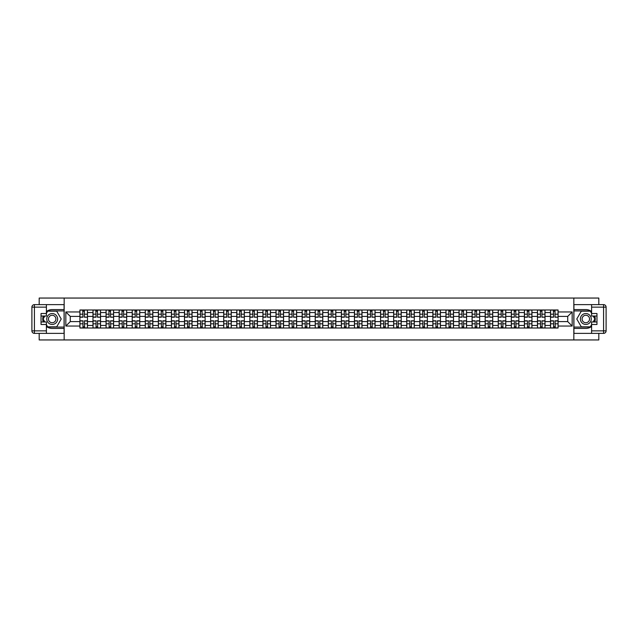 <?xml version="1.0" encoding="UTF-8"?>
<svg xmlns="http://www.w3.org/2000/svg" width="638" height="638" viewBox="0 0 638 638"><rect width="100%" height="100%" fill="white"/><g stroke="black" fill="none" stroke-linecap="round" stroke-linejoin="round"><path stroke-width="0.96" d="M39.189 333.371L39.189 339.95L598.811 339.95L598.811 333.371M598.811 304.629L598.811 298.05L39.189 298.05L39.189 304.629M92.988 328.012L92.988 312.548L87.462 312.548L87.462 328.012M87.462 312.548L87.462 309.988M92.988 312.548L92.988 309.988M100.533 309.988L100.533 328.012M106.06 328.012L106.06 309.988M113.604 309.988L113.604 328.012M119.139 328.012L119.139 309.988M126.675 309.988L126.675 328.012M132.21 328.012L132.21 309.988M139.754 309.988L139.754 328.012M145.281 328.012L145.281 309.988M152.825 309.988L152.825 328.012M158.352 328.012L158.352 309.988M165.896 309.988L165.896 328.012M171.431 328.012L171.431 309.988M178.967 309.988L178.967 328.012M184.502 328.012L184.502 309.988M192.046 309.988L192.046 328.012M197.573 328.012L197.573 309.988M205.117 309.988L205.117 328.012M210.644 328.012L210.644 309.988M218.188 309.988L218.188 328.012M223.723 328.012L223.723 309.988M231.259 309.988L231.259 328.012M236.794 328.012L236.794 309.988M244.33 309.988L244.33 328.012M249.865 328.012L249.865 309.988M257.409 309.988L257.409 328.012M262.936 328.012L262.936 309.988M270.48 309.988L270.48 328.012M276.007 328.012L276.007 309.988M283.551 309.988L283.551 328.012M289.086 328.012L289.086 309.988M296.622 309.988L296.622 328.012M302.157 328.012L302.157 309.988M309.701 309.988L309.701 328.012M315.228 328.012L315.228 309.988M322.772 309.988L322.772 328.012M328.299 328.012L328.299 309.988M335.843 309.988L335.843 328.012M341.378 328.012L341.378 309.988M348.914 309.988L348.914 328.012M354.449 328.012L354.449 309.988M361.993 309.988L361.993 328.012M367.52 328.012L367.52 309.988M375.064 309.988L375.064 328.012M380.591 328.012L380.591 309.988M388.135 309.988L388.135 328.012M393.67 328.012L393.67 309.988M401.206 309.988L401.206 328.012M406.741 328.012L406.741 309.988M414.277 309.988L414.277 328.012M419.812 328.012L419.812 309.988M427.356 309.988L427.356 328.012M432.883 328.012L432.883 309.988M440.427 309.988L440.427 328.012M445.954 328.012L445.954 309.988M453.498 309.988L453.498 328.012M459.033 328.012L459.033 309.988M466.569 309.988L466.569 328.012M472.104 328.012L472.104 309.988M479.648 309.988L479.648 328.012M485.175 328.012L485.175 309.988M492.719 309.988L492.719 328.012M498.246 328.012L498.246 309.988M505.79 309.988L505.79 328.012M511.325 328.012L511.325 309.988M518.861 309.988L518.861 328.012M524.396 328.012L524.396 309.988M531.94 309.988L531.94 328.012M537.467 328.012L537.467 309.988M545.011 309.988L545.011 328.012M550.538 328.012L550.538 309.988M550.538 321.6L545.011 321.6M537.467 321.6L531.94 321.6M524.396 321.6L518.861 321.6M511.325 321.6L505.79 321.6M498.246 321.6L492.719 321.6M485.175 321.6L479.648 321.6M472.104 321.6L466.569 321.6M459.033 321.6L453.498 321.6M445.954 321.6L440.427 321.6M432.883 321.6L427.356 321.6M419.812 321.6L414.277 321.6M406.741 321.6L401.206 321.6M393.67 321.6L388.135 321.6M380.591 321.6L375.064 321.6M367.52 321.6L361.993 321.6M354.449 321.6L348.914 321.6M341.378 321.6L335.843 321.6M328.299 321.6L322.772 321.6M315.228 321.6L309.701 321.6M302.157 321.6L296.622 321.6M289.086 321.6L283.551 321.6M276.007 321.6L270.48 321.6M262.936 321.6L257.409 321.6M249.865 321.6L244.33 321.6M236.794 321.6L231.259 321.6M223.723 321.6L218.188 321.6M210.644 321.6L205.117 321.6M197.573 321.6L192.046 321.6M184.502 321.6L178.967 321.6M171.431 321.6L165.896 321.6M158.352 321.6L152.825 321.6M145.281 321.6L139.754 321.6M132.21 321.6L126.675 321.6M119.139 321.6L113.604 321.6M106.06 321.6L100.533 321.6M92.988 321.6L87.462 321.6M550.538 316.4L545.011 316.4M537.467 316.4L531.94 316.4M524.396 316.4L518.861 316.4M511.325 316.4L505.79 316.4M498.246 316.4L492.719 316.4M485.175 316.4L479.648 316.4M472.104 316.4L466.569 316.4M459.033 316.4L453.498 316.4M445.954 316.4L440.427 316.4M432.883 316.4L427.356 316.4M419.812 316.4L414.277 316.4M406.741 316.4L401.206 316.4M393.67 316.4L388.135 316.4M380.591 316.4L375.064 316.4M367.52 316.4L361.993 316.4M354.449 316.4L348.914 316.4M341.378 316.4L335.843 316.4M328.299 316.4L322.772 316.4M315.228 316.4L309.701 316.4M302.157 316.4L296.622 316.4M289.086 316.4L283.551 316.4M276.007 316.4L270.48 316.4M262.936 316.4L257.409 316.4M249.865 316.4L244.33 316.4M236.794 316.4L231.259 316.4M223.723 316.4L218.188 316.4M210.644 316.4L205.117 316.4M197.573 316.4L192.046 316.4M184.502 316.4L178.967 316.4M171.431 316.4L165.896 316.4M158.352 316.4L152.825 316.4M145.281 316.4L139.754 316.4M132.21 316.4L126.675 316.4M119.139 316.4L113.604 316.4M106.06 316.4L100.533 316.4M92.988 316.4L87.462 316.4M70.284 321.6L79.917 321.6L79.917 316.4L70.284 316.4L70.284 321.6L65.842 326.042L65.842 311.958L79.917 311.958L79.917 316.4M558.083 316.4L558.083 321.6L567.716 321.6L567.716 316.4L558.083 316.4L558.083 309.988L79.917 309.988L79.917 311.958M558.083 311.958L572.158 311.958L572.158 326.042L558.083 326.042L558.083 321.6M79.917 321.6L79.917 328.012L558.083 328.012L558.083 326.042M79.917 326.042L65.842 326.042M573.833 339.95L573.833 298.05M64.167 339.95L64.167 298.05M84.399 326.752L82.98 326.752M82.98 311.248L84.399 311.248M97.47 326.752L96.051 326.752M96.051 311.248L97.47 311.248M110.549 326.752L109.122 326.752M109.122 311.248L110.549 311.248M123.62 326.752L122.193 326.752M122.193 311.248L123.62 311.248M136.691 326.752L135.264 326.752M135.264 311.248L136.691 311.248M149.763 326.752L148.343 326.752M148.343 311.248L149.763 311.248M162.842 326.752L161.414 326.752M161.414 311.248L162.842 311.248M175.913 326.752L174.485 326.752M174.485 311.248L175.913 311.248M188.984 326.752L187.556 326.752M187.556 311.248L188.984 311.248M202.055 326.752L200.635 326.752M200.635 311.248L202.055 311.248M215.126 326.752L213.706 326.752M213.706 311.248L215.126 311.248M228.205 326.752L226.777 326.752M226.777 311.248L228.205 311.248M241.276 326.752L239.848 326.752M239.848 311.248L241.276 311.248M254.347 326.752L252.927 326.752M252.927 311.248L254.347 311.248M267.418 326.752L265.998 326.752M265.998 311.248L267.418 311.248M280.497 326.752L279.069 326.752M279.069 311.248L280.497 311.248M293.568 326.752L292.14 326.752M292.14 311.248L293.568 311.248M306.639 326.752L305.211 326.752M305.211 311.248L306.639 311.248M319.71 326.752L318.29 326.752M318.29 311.248L319.71 311.248M332.789 326.752L331.361 326.752M331.361 311.248L332.789 311.248M345.86 326.752L344.432 326.752M344.432 311.248L345.86 311.248M358.931 326.752L357.503 326.752M357.503 311.248L358.931 311.248M372.002 326.752L370.582 326.752M370.582 311.248L372.002 311.248M385.073 326.752L383.653 326.752M383.653 311.248L385.073 311.248M398.152 326.752L396.724 326.752M396.724 311.248L398.152 311.248M411.223 326.752L409.795 326.752M409.795 311.248L411.223 311.248M424.294 326.752L422.874 326.752M422.874 311.248L424.294 311.248M437.365 326.752L435.945 326.752M435.945 311.248L437.365 311.248M450.444 326.752L449.016 326.752M449.016 311.248L450.444 311.248M463.515 326.752L462.087 326.752M462.087 311.248L463.515 311.248M476.586 326.752L475.158 326.752M475.158 311.248L476.586 311.248M489.657 326.752L488.237 326.752M488.237 311.248L489.657 311.248M502.736 326.752L501.309 326.752M501.309 311.248L502.736 311.248M515.807 326.752L514.38 326.752M514.38 311.248L515.807 311.248M528.878 326.752L527.451 326.752M527.451 311.248L528.878 311.248M541.949 326.752L540.53 326.752M540.53 311.248L541.949 311.248M555.02 326.752L553.601 326.752M553.601 311.248L555.02 311.248M65.842 311.958L70.284 316.4M567.716 321.6L572.158 326.042M567.716 316.4L572.158 311.958M84.399 317.022L87.414 317.198L84.399 317.198L84.399 310.076L87.414 310.076L85.739 310.076M87.414 317.022L87.414 310.076M82.98 311.169L84.399 311.169M81.632 310.076L79.957 310.076L79.957 317.198L82.98 317.198L82.725 310.076M79.957 310.076L84.655 310.076M82.98 320.802L82.98 327.924L79.957 327.924L79.957 320.802L82.98 320.802M84.399 326.831L82.98 326.831M82.725 327.924L87.414 327.924L87.414 320.802L84.399 320.802L84.655 327.924M97.47 317.022L100.493 317.198L97.47 317.198L97.47 310.076L100.493 310.076L98.818 310.076M100.493 317.022L100.493 310.076M96.051 311.169L97.47 311.169M94.711 310.076L93.028 310.076L93.028 317.198L96.051 317.198L95.796 310.076M93.028 310.076L97.726 310.076M110.549 317.022L113.564 317.198L110.549 317.198L110.549 310.076L113.564 310.076L111.889 310.076M113.564 317.022L113.564 310.076M109.122 311.169L110.549 311.169M107.782 310.076L106.107 310.076L106.107 317.198L109.122 317.198L108.867 310.076M106.107 310.076L110.797 310.076M46.399 326.449A9.426 9.426 0 0 0 52.18 328.426L64.079 328.426L64.079 333.371L34.412 333.371A2.512 2.512 0 0 1 31.9 330.859L31.9 307.141A2.512 2.512 0 0 1 34.412 304.629L46.399 304.629L46.399 316.025L41.031 316.025M46.399 304.629L64.079 304.629L64.079 309.574L52.18 309.574A9.426 9.426 0 0 0 46.399 311.551M43.232 316.025A9.426 9.426 0 0 0 43.232 321.975M64.079 328.426L64.079 309.574M41.031 321.975L46.399 321.975L46.399 333.371M46.399 313.513L41.031 313.513L41.031 324.487L46.399 324.487M64.079 310.913L47.507 310.913L46.399 312.843M46.399 325.157L47.507 327.087L64.079 327.087M44.556 316.025L42.842 319L44.556 321.975M591.601 311.551A9.426 9.426 0 0 0 585.82 309.574L573.921 309.574L573.921 304.629L603.588 304.629A2.512 2.512 0 0 1 606.1 307.141L606.1 330.859A2.512 2.512 0 0 1 603.588 333.371L591.601 333.371L591.601 321.975L596.969 321.975M591.601 333.371L573.921 333.371L573.921 328.426L585.82 328.426A9.426 9.426 0 0 0 591.601 326.449M594.768 321.975A9.426 9.426 0 0 0 594.768 316.025M573.921 309.574L573.921 328.426M596.969 316.025L591.601 316.025L591.601 304.629M591.601 324.487L596.969 324.487L596.969 313.513L591.601 313.513M573.921 327.087L590.493 327.087L591.601 325.157M591.601 312.843L590.493 310.913L573.921 310.913M593.444 321.975L595.158 319L593.444 316.025M46.733 319A5.447 5.447 0 0 0 52.18 324.447A5.447 5.447 0 0 0 57.627 319A5.447 5.447 0 0 0 52.18 313.553A5.447 5.447 0 0 0 46.733 319M48.448 319A3.732 3.732 0 0 0 52.18 322.732A3.732 3.732 0 0 0 55.913 319A3.732 3.732 0 0 0 52.18 315.268A3.732 3.732 0 0 0 48.448 319M46.399 313.346L47.659 311.169L56.702 311.169L61.224 319L56.702 326.831L47.659 326.831L46.399 324.654M44.851 321.975L43.129 319L44.851 316.025M580.373 319A5.447 5.447 0 0 0 585.82 324.447A5.447 5.447 0 0 0 591.266 319A5.447 5.447 0 0 0 585.82 313.553A5.447 5.447 0 0 0 580.373 319M582.087 319A3.732 3.732 0 0 0 585.82 322.732A3.732 3.732 0 0 0 589.552 319A3.732 3.732 0 0 0 585.82 315.268A3.732 3.732 0 0 0 582.087 319M591.601 324.654L590.341 326.831L581.298 326.831L576.776 319L581.298 311.169L590.341 311.169L591.601 313.346M593.149 316.025L594.871 319L593.149 321.975M96.051 320.802L96.051 327.924L93.028 327.924L93.028 320.802L96.051 320.802M97.47 326.831L96.051 326.831M95.796 327.924L100.493 327.924L100.493 320.802L97.47 320.802L97.726 327.924M109.122 320.802L109.122 327.924L106.107 327.924L106.107 320.802L109.122 320.802M110.549 326.831L109.122 326.831M108.867 327.924L113.564 327.924L113.564 320.802L110.549 320.802L110.797 327.924M123.62 317.022L126.635 317.198L123.62 317.198L123.62 310.076L126.635 310.076L124.96 310.076M126.635 317.022L126.635 310.076M122.193 311.169L123.62 311.169M120.853 310.076L119.178 310.076L119.178 317.198L122.193 317.198L121.946 310.076M119.178 310.076L123.868 310.076M136.691 317.022L139.706 317.198L136.691 317.198L136.691 310.076L139.706 310.076L138.031 310.076M139.706 317.022L139.706 310.076M135.264 311.169L136.691 311.169M133.924 310.076L132.249 310.076L132.249 317.198L135.264 317.198L135.017 310.076M132.249 310.076L136.947 310.076M149.763 317.022L152.785 317.198L149.763 317.198L149.763 310.076L152.785 310.076L151.102 310.076M152.785 317.022L152.785 310.076M148.343 311.169L149.763 311.169M147.003 310.076L145.32 310.076L145.32 317.198L148.343 317.198L148.088 310.076M145.32 310.076L150.018 310.076M122.193 320.802L122.193 327.924L119.178 327.924L119.178 320.802L122.193 320.802M123.62 326.831L122.193 326.831M121.946 327.924L126.635 327.924L126.635 320.802L123.62 320.802L123.868 327.924M135.264 320.802L135.264 327.924L132.249 327.924L132.249 320.802L135.264 320.802M136.691 326.831L135.264 326.831M135.017 327.924L139.706 327.924L139.706 320.802L136.691 320.802L136.947 327.924M148.343 320.802L148.343 327.924L145.32 327.924L145.32 320.802L148.343 320.802M149.763 326.831L148.343 326.831M148.088 327.924L152.785 327.924L152.785 320.802L149.763 320.802L150.018 327.924M162.842 317.022L165.856 317.198L162.842 317.198L162.842 310.076L165.856 310.076L164.181 310.076M165.856 317.022L165.856 310.076M161.414 311.169L162.842 311.169M160.074 310.076L158.399 310.076L158.399 317.198L161.414 317.198L161.159 310.076M158.399 310.076L163.089 310.076M161.414 320.802L161.414 327.924L158.399 327.924L158.399 320.802L161.414 320.802M162.842 326.831L161.414 326.831M161.159 327.924L165.856 327.924L165.856 320.802L162.842 320.802L163.089 327.924M175.913 317.022L178.927 317.198L175.913 317.198L175.913 310.076L178.927 310.076L177.252 310.076M178.927 317.022L178.927 310.076M174.485 311.169L175.913 311.169M173.145 310.076L171.47 310.076L171.47 317.198L174.485 317.198L174.238 310.076M171.47 310.076L176.16 310.076M174.485 320.802L174.485 327.924L171.47 327.924L171.47 320.802L174.485 320.802M175.913 326.831L174.485 326.831M174.238 327.924L178.927 327.924L178.927 320.802L175.913 320.802L176.16 327.924M188.984 317.022L191.998 317.198L188.984 317.198L188.984 310.076L191.998 310.076L190.323 310.076M191.998 317.022L191.998 310.076M187.556 311.169L188.984 311.169M186.216 310.076L184.542 310.076L184.542 317.198L187.556 317.198L187.309 310.076M184.542 310.076L189.239 310.076M187.556 320.802L187.556 327.924L184.542 327.924L184.542 320.802L187.556 320.802M188.984 326.831L187.556 326.831M187.309 327.924L191.998 327.924L191.998 320.802L188.984 320.802L189.239 327.924M202.055 317.022L205.077 317.198L202.055 317.198L202.055 310.076L205.077 310.076L203.394 310.076M205.077 317.022L205.077 310.076M200.635 311.169L202.055 311.169M199.287 310.076L197.613 310.076L197.613 317.198L200.635 317.198L200.38 310.076M197.613 310.076L202.31 310.076M200.635 320.802L200.635 327.924L197.613 327.924L197.613 320.802L200.635 320.802M202.055 326.831L200.635 326.831M200.38 327.924L205.077 327.924L205.077 320.802L202.055 320.802L202.31 327.924M215.126 317.022L218.148 317.198L215.126 317.198L215.126 310.076L218.148 310.076L216.473 310.076M218.148 317.022L218.148 310.076M213.706 311.169L215.126 311.169M212.366 310.076L210.692 310.076L210.692 317.198L213.706 317.198L213.451 310.076M210.692 310.076L215.381 310.076M213.706 320.802L213.706 327.924L210.692 327.924L210.692 320.802L213.706 320.802M215.126 326.831L213.706 326.831M213.451 327.924L218.148 327.924L218.148 320.802L215.126 320.802L215.381 327.924M228.205 317.022L231.219 317.198L228.205 317.198L228.205 310.076L231.219 310.076L229.544 310.076M231.219 317.022L231.219 310.076M226.777 311.169L228.205 311.169M225.437 310.076L223.763 310.076L223.763 317.198L226.777 317.198L226.53 310.076M223.763 310.076L228.452 310.076M226.777 320.802L226.777 327.924L223.763 327.924L223.763 320.802L226.777 320.802M228.205 326.831L226.777 326.831M226.53 327.924L231.219 327.924L231.219 320.802L228.205 320.802L228.452 327.924M241.276 317.022L244.29 317.198L241.276 317.198L241.276 310.076L244.29 310.076L242.615 310.076M244.29 317.022L244.29 310.076M239.848 311.169L241.276 311.169M238.508 310.076L236.834 310.076L236.834 317.198L239.848 317.198L239.601 310.076M236.834 310.076L241.523 310.076M239.848 320.802L239.848 327.924L236.834 327.924L236.834 320.802L239.848 320.802M241.276 326.831L239.848 326.831M239.601 327.924L244.29 327.924L244.29 320.802L241.276 320.802L241.523 327.924M254.347 317.022L257.361 317.198L254.347 317.198L254.347 310.076L257.361 310.076L255.686 310.076M257.361 317.022L257.361 310.076M252.927 311.169L254.347 311.169M251.579 310.076L249.905 310.076L249.905 317.198L252.927 317.198L252.672 310.076M249.905 310.076L254.602 310.076M252.927 320.802L252.927 327.924L249.905 327.924L249.905 320.802L252.927 320.802M254.347 326.831L252.927 326.831M252.672 327.924L257.361 327.924L257.361 320.802L254.347 320.802L254.602 327.924M267.418 317.022L270.44 317.198L267.418 317.198L267.418 310.076L270.44 310.076L268.765 310.076M270.44 317.022L270.44 310.076M265.998 311.169L267.418 311.169M264.658 310.076L262.976 310.076L262.976 317.198L265.998 317.198L265.743 310.076M262.976 310.076L267.673 310.076M265.998 320.802L265.998 327.924L262.976 327.924L262.976 320.802L265.998 320.802M267.418 326.831L265.998 326.831M265.743 327.924L270.44 327.924L270.44 320.802L267.418 320.802L267.673 327.924M280.497 317.022L283.511 317.198L280.497 317.198L280.497 310.076L283.511 310.076L281.837 310.076M283.511 317.022L283.511 310.076M279.069 311.169L280.497 311.169M277.729 310.076L276.055 310.076L276.055 317.198L279.069 317.198L278.814 310.076M276.055 310.076L280.744 310.076M279.069 320.802L279.069 327.924L276.055 327.924L276.055 320.802L279.069 320.802M280.497 326.831L279.069 326.831M278.814 327.924L283.511 327.924L283.511 320.802L280.497 320.802L280.744 327.924M293.568 317.022L296.582 317.198L293.568 317.198L293.568 310.076L296.582 310.076L294.908 310.076M296.582 317.022L296.582 310.076M292.14 311.169L293.568 311.169M290.8 310.076L289.126 310.076L289.126 317.198L292.14 317.198L291.893 310.076M289.126 310.076L293.815 310.076M292.14 320.802L292.14 327.924L289.126 327.924L289.126 320.802L292.14 320.802M293.568 326.831L292.14 326.831M291.893 327.924L296.582 327.924L296.582 320.802L293.568 320.802L293.815 327.924M306.639 317.022L309.653 317.198L306.639 317.198L306.639 310.076L309.653 310.076L307.979 310.076M309.653 317.022L309.653 310.076M305.211 311.169L306.639 311.169M303.871 310.076L302.197 310.076L302.197 317.198L305.211 317.198L304.964 310.076M302.197 310.076L306.894 310.076M305.211 320.802L305.211 327.924L302.197 327.924L302.197 320.802L305.211 320.802M306.639 326.831L305.211 326.831M304.964 327.924L309.653 327.924L309.653 320.802L306.639 320.802L306.894 327.924M319.71 317.022L322.732 317.198L319.71 317.198L319.71 310.076L322.732 310.076L321.05 310.076M322.732 317.022L322.732 310.076M318.29 311.169L319.71 311.169M316.95 310.076L315.268 310.076L315.268 317.198L318.29 317.198L318.035 310.076M315.268 310.076L319.965 310.076M318.29 320.802L318.29 327.924L315.268 327.924L315.268 320.802L318.29 320.802M319.71 326.831L318.29 326.831M318.035 327.924L322.732 327.924L322.732 320.802L319.71 320.802L319.965 327.924M332.789 317.022L335.803 317.198L332.789 317.198L332.789 310.076L335.803 310.076L334.129 310.076M335.803 317.022L335.803 310.076M331.361 311.169L332.789 311.169M330.021 310.076L328.347 310.076L328.347 317.198L331.361 317.198L331.106 310.076M328.347 310.076L333.036 310.076M331.361 320.802L331.361 327.924L328.347 327.924L328.347 320.802L331.361 320.802M332.789 326.831L331.361 326.831M331.106 327.924L335.803 327.924L335.803 320.802L332.789 320.802L333.036 327.924M345.86 317.022L348.874 317.198L345.86 317.198L345.86 310.076L348.874 310.076L347.2 310.076M348.874 317.022L348.874 310.076M344.432 311.169L345.86 311.169M343.092 310.076L341.418 310.076L341.418 317.198L344.432 317.198L344.185 310.076M341.418 310.076L346.107 310.076M344.432 320.802L344.432 327.924L341.418 327.924L341.418 320.802L344.432 320.802M345.86 326.831L344.432 326.831M344.185 327.924L348.874 327.924L348.874 320.802L345.86 320.802L346.107 327.924M358.931 317.022L361.945 317.198L358.931 317.198L358.931 310.076L361.945 310.076L360.271 310.076M361.945 317.022L361.945 310.076M357.503 311.169L358.931 311.169M356.163 310.076L354.489 310.076L354.489 317.198L357.503 317.198L357.256 310.076M354.489 310.076L359.186 310.076M357.503 320.802L357.503 327.924L354.489 327.924L354.489 320.802L357.503 320.802M358.931 326.831L357.503 326.831M357.256 327.924L361.945 327.924L361.945 320.802L358.931 320.802L359.186 327.924M372.002 317.022L375.024 317.198L372.002 317.198L372.002 310.076L375.024 310.076L373.342 310.076M375.024 317.022L375.024 310.076M370.582 311.169L372.002 311.169M369.235 310.076L367.56 310.076L367.56 317.198L370.582 317.198L370.327 310.076M367.56 310.076L372.257 310.076M370.582 320.802L370.582 327.924L367.56 327.924L367.56 320.802L370.582 320.802M372.002 326.831L370.582 326.831M370.327 327.924L375.024 327.924L375.024 320.802L372.002 320.802L372.257 327.924M385.073 317.022L388.095 317.198L385.073 317.198L385.073 310.076L388.095 310.076L386.421 310.076M388.095 317.022L388.095 310.076M383.653 311.169L385.073 311.169M382.314 310.076L380.639 310.076L380.639 317.198L383.653 317.198L383.398 310.076M380.639 310.076L385.328 310.076M383.653 320.802L383.653 327.924L380.639 327.924L380.639 320.802L383.653 320.802M385.073 326.831L383.653 326.831M383.398 327.924L388.095 327.924L388.095 320.802L385.073 320.802L385.328 327.924M398.152 317.022L401.166 317.198L398.152 317.198L398.152 310.076L401.166 310.076L399.492 310.076M401.166 317.022L401.166 310.076M396.724 311.169L398.152 311.169M395.385 310.076L393.71 310.076L393.71 317.198L396.724 317.198L396.477 310.076M393.71 310.076L398.399 310.076M396.724 320.802L396.724 327.924L393.71 327.924L393.71 320.802L396.724 320.802M398.152 326.831L396.724 326.831M396.477 327.924L401.166 327.924L401.166 320.802L398.152 320.802L398.399 327.924M411.223 317.022L414.237 317.198L411.223 317.198L411.223 310.076L414.237 310.076L412.563 310.076M414.237 317.022L414.237 310.076M409.795 311.169L411.223 311.169M408.456 310.076L406.781 310.076L406.781 317.198L409.795 317.198L409.548 310.076M406.781 310.076L411.47 310.076M409.795 320.802L409.795 327.924L406.781 327.924L406.781 320.802L409.795 320.802M411.223 326.831L409.795 326.831M409.548 327.924L414.237 327.924L414.237 320.802L411.223 320.802L411.47 327.924M424.294 317.022L427.308 317.198L424.294 317.198L424.294 310.076L427.308 310.076L425.634 310.076M427.308 317.022L427.308 310.076M422.874 311.169L424.294 311.169M421.527 310.076L419.852 310.076L419.852 317.198L422.874 317.198L422.619 310.076M419.852 310.076L424.549 310.076M422.874 320.802L422.874 327.924L419.852 327.924L419.852 320.802L422.874 320.802M424.294 326.831L422.874 326.831M422.619 327.924L427.308 327.924L427.308 320.802L424.294 320.802L424.549 327.924M437.365 317.022L440.387 317.198L437.365 317.198L437.365 310.076L440.387 310.076L438.713 310.076M440.387 317.022L440.387 310.076M435.945 311.169L437.365 311.169M434.606 310.076L432.923 310.076L432.923 317.198L435.945 317.198L435.69 310.076M432.923 310.076L437.62 310.076M435.945 320.802L435.945 327.924L432.923 327.924L432.923 320.802L435.945 320.802M437.365 326.831L435.945 326.831M435.69 327.924L440.387 327.924L440.387 320.802L437.365 320.802L437.62 327.924M450.444 317.022L453.459 317.198L450.444 317.198L450.444 310.076L453.459 310.076L451.784 310.076M453.459 317.022L453.459 310.076M449.016 311.169L450.444 311.169M447.677 310.076L446.002 310.076L446.002 317.198L449.016 317.198L448.761 310.076M446.002 310.076L450.691 310.076M449.016 320.802L449.016 327.924L446.002 327.924L446.002 320.802L449.016 320.802M450.444 326.831L449.016 326.831M448.761 327.924L453.459 327.924L453.459 320.802L450.444 320.802L450.691 327.924M463.515 317.022L466.53 317.198L463.515 317.198L463.515 310.076L466.53 310.076L464.855 310.076M466.53 317.022L466.53 310.076M462.087 311.169L463.515 311.169M460.748 310.076L459.073 310.076L459.073 317.198L462.087 317.198L461.84 310.076M459.073 310.076L463.762 310.076M462.087 320.802L462.087 327.924L459.073 327.924L459.073 320.802L462.087 320.802M463.515 326.831L462.087 326.831M461.84 327.924L466.53 327.924L466.53 320.802L463.515 320.802L463.762 327.924M476.586 317.022L479.601 317.198L476.586 317.198L476.586 310.076L479.601 310.076L477.926 310.076M479.601 317.022L479.601 310.076M475.158 311.169L476.586 311.169M473.819 310.076L472.144 310.076L472.144 317.198L475.158 317.198L474.911 310.076M472.144 310.076L476.841 310.076M475.158 320.802L475.158 327.924L472.144 327.924L472.144 320.802L475.158 320.802M476.586 326.831L475.158 326.831M474.911 327.924L479.601 327.924L479.601 320.802L476.586 320.802L476.841 327.924M489.657 317.022L492.68 317.198L489.657 317.198L489.657 310.076L492.68 310.076L490.997 310.076M492.68 317.022L492.68 310.076M488.237 311.169L489.657 311.169M486.898 310.076L485.215 310.076L485.215 317.198L488.237 317.198L487.982 310.076M485.215 310.076L489.912 310.076M488.237 320.802L488.237 327.924L485.215 327.924L485.215 320.802L488.237 320.802M489.657 326.831L488.237 326.831M487.982 327.924L492.68 327.924L492.68 320.802L489.657 320.802L489.912 327.924M502.736 317.022L505.751 317.198L502.736 317.198L502.736 310.076L505.751 310.076L504.076 310.076M505.751 317.022L505.751 310.076M501.309 311.169L502.736 311.169M499.969 310.076L498.294 310.076L498.294 317.198L501.309 317.198L501.053 310.076M498.294 310.076L502.983 310.076M501.309 320.802L501.309 327.924L498.294 327.924L498.294 320.802L501.309 320.802M502.736 326.831L501.309 326.831M501.053 327.924L505.751 327.924L505.751 320.802L502.736 320.802L502.983 327.924M515.807 317.022L518.822 317.198L515.807 317.198L515.807 310.076L518.822 310.076L517.147 310.076M518.822 317.022L518.822 310.076M514.38 311.169L515.807 311.169M513.04 310.076L511.365 310.076L511.365 317.198L514.38 317.198L514.132 310.076M511.365 310.076L516.054 310.076M514.38 320.802L514.38 327.924L511.365 327.924L511.365 320.802L514.38 320.802M515.807 326.831L514.38 326.831M514.132 327.924L518.822 327.924L518.822 320.802L515.807 320.802L516.054 327.924M528.878 317.022L531.893 317.198L528.878 317.198L528.878 310.076L531.893 310.076L530.218 310.076M531.893 317.022L531.893 310.076M527.451 311.169L528.878 311.169M526.111 310.076L524.436 310.076L524.436 317.198L527.451 317.198L527.203 310.076M524.436 310.076L529.133 310.076M527.451 320.802L527.451 327.924L524.436 327.924L524.436 320.802L527.451 320.802M528.878 326.831L527.451 326.831M527.203 327.924L531.893 327.924L531.893 320.802L528.878 320.802L529.133 327.924M541.949 317.022L544.972 317.198L541.949 317.198L541.949 310.076L544.972 310.076L543.289 310.076M544.972 317.022L544.972 310.076M540.53 311.169L541.949 311.169M539.182 310.076L537.507 310.076L537.507 317.198L540.53 317.198L540.274 310.076M537.507 310.076L542.204 310.076M540.53 320.802L540.53 327.924L537.507 327.924L537.507 320.802L540.53 320.802M541.949 326.831L540.53 326.831M540.274 327.924L544.972 327.924L544.972 320.802L541.949 320.802L542.204 327.924M555.02 317.022L558.043 317.198L555.02 317.198L555.02 310.076L558.043 310.076L556.368 310.076M558.043 317.022L558.043 310.076M553.601 311.169L555.02 311.169M552.261 310.076L550.586 310.076L550.586 317.198L553.601 317.198L553.345 310.076M550.586 310.076L555.275 310.076M553.601 320.802L553.601 327.924L550.586 327.924L550.586 320.802L553.601 320.802M555.02 326.831L553.601 326.831M553.345 327.924L558.043 327.924L558.043 320.802L555.02 320.802L555.275 327.924M537.467 312.548L531.94 312.548M524.396 312.548L518.861 312.548M511.325 312.548L505.79 312.548M498.246 312.548L492.719 312.548M485.175 312.548L479.648 312.548M472.104 312.548L466.569 312.548M459.033 312.548L453.498 312.548M445.954 312.548L440.427 312.548M432.883 312.548L427.356 312.548M419.812 312.548L414.277 312.548M406.741 312.548L401.206 312.548M393.67 312.548L388.135 312.548M380.591 312.548L375.064 312.548M367.52 312.548L361.993 312.548M354.449 312.548L348.914 312.548M341.378 312.548L335.843 312.548M328.299 312.548L322.772 312.548M315.228 312.548L309.701 312.548M302.157 312.548L296.622 312.548M289.086 312.548L283.551 312.548M276.007 312.548L270.48 312.548M262.936 312.548L257.409 312.548M249.865 312.548L244.33 312.548M236.794 312.548L231.259 312.548M223.723 312.548L218.188 312.548M210.644 312.548L205.117 312.548M197.573 312.548L192.046 312.548M184.502 312.548L178.967 312.548M171.431 312.548L165.896 312.548M158.352 312.548L152.825 312.548M145.281 312.548L139.754 312.548M132.21 312.548L126.675 312.548M119.139 312.548L113.604 312.548M106.06 312.548L100.533 312.548M550.538 312.548L545.011 312.548M537.467 325.452L531.94 325.452M524.396 325.452L518.861 325.452M511.325 325.452L505.79 325.452M498.246 325.452L492.719 325.452M485.175 325.452L479.648 325.452M472.104 325.452L466.569 325.452M459.033 325.452L453.498 325.452M445.954 325.452L440.427 325.452M432.883 325.452L427.356 325.452M419.812 325.452L414.277 325.452M406.741 325.452L401.206 325.452M393.67 325.452L388.135 325.452M380.591 325.452L375.064 325.452M367.52 325.452L361.993 325.452M354.449 325.452L348.914 325.452M341.378 325.452L335.843 325.452M328.299 325.452L322.772 325.452M315.228 325.452L309.701 325.452M302.157 325.452L296.622 325.452M289.086 325.452L283.551 325.452M276.007 325.452L270.48 325.452M262.936 325.452L257.409 325.452M249.865 325.452L244.33 325.452M236.794 325.452L231.259 325.452M223.723 325.452L218.188 325.452M210.644 325.452L205.117 325.452M197.573 325.452L192.046 325.452M184.502 325.452L178.967 325.452M171.431 325.452L165.896 325.452M158.352 325.452L152.825 325.452M145.281 325.452L139.754 325.452M132.21 325.452L126.675 325.452M119.139 325.452L113.604 325.452M106.06 325.452L100.533 325.452M92.988 325.452L87.462 325.452M550.538 325.452L545.011 325.452M84.399 314.191L87.414 314.191M79.957 317.022L82.98 317.022M79.957 314.191L82.98 314.191M82.98 320.978L79.957 320.978M82.98 323.809L79.957 323.809M87.414 320.978L84.399 320.978M87.414 323.809L84.399 323.809M97.47 314.191L100.493 314.191M93.028 317.022L96.051 317.022M93.028 314.191L96.051 314.191M110.549 314.191L113.564 314.191M106.107 317.022L109.122 317.022M106.107 314.191L109.122 314.191M46.399 307.141L34.412 307.141L34.412 330.859L46.399 330.859M31.9 307.141L34.412 307.141L34.412 304.629M34.412 333.371L34.412 330.859L31.9 330.859M591.601 330.859L603.588 330.859L603.588 307.141L591.601 307.141M606.1 330.859L603.588 330.859L603.588 333.371M603.588 304.629L603.588 307.141L606.1 307.141M96.051 320.978L93.028 320.978M96.051 323.809L93.028 323.809M100.493 320.978L97.47 320.978M100.493 323.809L97.47 323.809M109.122 320.978L106.107 320.978M109.122 323.809L106.107 323.809M113.564 320.978L110.549 320.978M113.564 323.809L110.549 323.809M123.62 314.191L126.635 314.191M119.178 317.022L122.193 317.022M119.178 314.191L122.193 314.191M136.691 314.191L139.706 314.191M132.249 317.022L135.264 317.022M132.249 314.191L135.264 314.191M149.763 314.191L152.785 314.191M145.32 317.022L148.343 317.022M145.32 314.191L148.343 314.191M122.193 320.978L119.178 320.978M122.193 323.809L119.178 323.809M126.635 320.978L123.62 320.978M126.635 323.809L123.62 323.809M135.264 320.978L132.249 320.978M135.264 323.809L132.249 323.809M139.706 320.978L136.691 320.978M139.706 323.809L136.691 323.809M148.343 320.978L145.32 320.978M148.343 323.809L145.32 323.809M152.785 320.978L149.763 320.978M152.785 323.809L149.763 323.809M162.842 314.191L165.856 314.191M158.399 317.022L161.414 317.022M158.399 314.191L161.414 314.191M161.414 320.978L158.399 320.978M161.414 323.809L158.399 323.809M165.856 320.978L162.842 320.978M165.856 323.809L162.842 323.809M175.913 314.191L178.927 314.191M171.47 317.022L174.485 317.022M171.47 314.191L174.485 314.191M174.485 320.978L171.47 320.978M174.485 323.809L171.47 323.809M178.927 320.978L175.913 320.978M178.927 323.809L175.913 323.809M188.984 314.191L191.998 314.191M184.542 317.022L187.556 317.022M184.542 314.191L187.556 314.191M187.556 320.978L184.542 320.978M187.556 323.809L184.542 323.809M191.998 320.978L188.984 320.978M191.998 323.809L188.984 323.809M202.055 314.191L205.077 314.191M197.613 317.022L200.635 317.022M197.613 314.191L200.635 314.191M200.635 320.978L197.613 320.978M200.635 323.809L197.613 323.809M205.077 320.978L202.055 320.978M205.077 323.809L202.055 323.809M215.126 314.191L218.148 314.191M210.692 317.022L213.706 317.022M210.692 314.191L213.706 314.191M213.706 320.978L210.692 320.978M213.706 323.809L210.692 323.809M218.148 320.978L215.126 320.978M218.148 323.809L215.126 323.809M228.205 314.191L231.219 314.191M223.763 317.022L226.777 317.022M223.763 314.191L226.777 314.191M226.777 320.978L223.763 320.978M226.777 323.809L223.763 323.809M231.219 320.978L228.205 320.978M231.219 323.809L228.205 323.809M241.276 314.191L244.29 314.191M236.834 317.022L239.848 317.022M236.834 314.191L239.848 314.191M239.848 320.978L236.834 320.978M239.848 323.809L236.834 323.809M244.29 320.978L241.276 320.978M244.29 323.809L241.276 323.809M254.347 314.191L257.361 314.191M249.905 317.022L252.927 317.022M249.905 314.191L252.927 314.191M252.927 320.978L249.905 320.978M252.927 323.809L249.905 323.809M257.361 320.978L254.347 320.978M257.361 323.809L254.347 323.809M267.418 314.191L270.44 314.191M262.976 317.022L265.998 317.022M262.976 314.191L265.998 314.191M265.998 320.978L262.976 320.978M265.998 323.809L262.976 323.809M270.44 320.978L267.418 320.978M270.44 323.809L267.418 323.809M280.497 314.191L283.511 314.191M276.055 317.022L279.069 317.022M276.055 314.191L279.069 314.191M279.069 320.978L276.055 320.978M279.069 323.809L276.055 323.809M283.511 320.978L280.497 320.978M283.511 323.809L280.497 323.809M293.568 314.191L296.582 314.191M289.126 317.022L292.14 317.022M289.126 314.191L292.14 314.191M292.14 320.978L289.126 320.978M292.14 323.809L289.126 323.809M296.582 320.978L293.568 320.978M296.582 323.809L293.568 323.809M306.639 314.191L309.653 314.191M302.197 317.022L305.211 317.022M302.197 314.191L305.211 314.191M305.211 320.978L302.197 320.978M305.211 323.809L302.197 323.809M309.653 320.978L306.639 320.978M309.653 323.809L306.639 323.809M319.71 314.191L322.732 314.191M315.268 317.022L318.29 317.022M315.268 314.191L318.29 314.191M318.29 320.978L315.268 320.978M318.29 323.809L315.268 323.809M322.732 320.978L319.71 320.978M322.732 323.809L319.71 323.809M332.789 314.191L335.803 314.191M328.347 317.022L331.361 317.022M328.347 314.191L331.361 314.191M331.361 320.978L328.347 320.978M331.361 323.809L328.347 323.809M335.803 320.978L332.789 320.978M335.803 323.809L332.789 323.809M345.86 314.191L348.874 314.191M341.418 317.022L344.432 317.022M341.418 314.191L344.432 314.191M344.432 320.978L341.418 320.978M344.432 323.809L341.418 323.809M348.874 320.978L345.86 320.978M348.874 323.809L345.86 323.809M358.931 314.191L361.945 314.191M354.489 317.022L357.503 317.022M354.489 314.191L357.503 314.191M357.503 320.978L354.489 320.978M357.503 323.809L354.489 323.809M361.945 320.978L358.931 320.978M361.945 323.809L358.931 323.809M372.002 314.191L375.024 314.191M367.56 317.022L370.582 317.022M367.56 314.191L370.582 314.191M370.582 320.978L367.56 320.978M370.582 323.809L367.56 323.809M375.024 320.978L372.002 320.978M375.024 323.809L372.002 323.809M385.073 314.191L388.095 314.191M380.639 317.022L383.653 317.022M380.639 314.191L383.653 314.191M383.653 320.978L380.639 320.978M383.653 323.809L380.639 323.809M388.095 320.978L385.073 320.978M388.095 323.809L385.073 323.809M398.152 314.191L401.166 314.191M393.71 317.022L396.724 317.022M393.71 314.191L396.724 314.191M396.724 320.978L393.71 320.978M396.724 323.809L393.71 323.809M401.166 320.978L398.152 320.978M401.166 323.809L398.152 323.809M411.223 314.191L414.237 314.191M406.781 317.022L409.795 317.022M406.781 314.191L409.795 314.191M409.795 320.978L406.781 320.978M409.795 323.809L406.781 323.809M414.237 320.978L411.223 320.978M414.237 323.809L411.223 323.809M424.294 314.191L427.308 314.191M419.852 317.022L422.874 317.022M419.852 314.191L422.874 314.191M422.874 320.978L419.852 320.978M422.874 323.809L419.852 323.809M427.308 320.978L424.294 320.978M427.308 323.809L424.294 323.809M437.365 314.191L440.387 314.191M432.923 317.022L435.945 317.022M432.923 314.191L435.945 314.191M435.945 320.978L432.923 320.978M435.945 323.809L432.923 323.809M440.387 320.978L437.365 320.978M440.387 323.809L437.365 323.809M450.444 314.191L453.459 314.191M446.002 317.022L449.016 317.022M446.002 314.191L449.016 314.191M449.016 320.978L446.002 320.978M449.016 323.809L446.002 323.809M453.459 320.978L450.444 320.978M453.459 323.809L450.444 323.809M463.515 314.191L466.53 314.191M459.073 317.022L462.087 317.022M459.073 314.191L462.087 314.191M462.087 320.978L459.073 320.978M462.087 323.809L459.073 323.809M466.53 320.978L463.515 320.978M466.53 323.809L463.515 323.809M476.586 314.191L479.601 314.191M472.144 317.022L475.158 317.022M472.144 314.191L475.158 314.191M475.158 320.978L472.144 320.978M475.158 323.809L472.144 323.809M479.601 320.978L476.586 320.978M479.601 323.809L476.586 323.809M489.657 314.191L492.68 314.191M485.215 317.022L488.237 317.022M485.215 314.191L488.237 314.191M488.237 320.978L485.215 320.978M488.237 323.809L485.215 323.809M492.68 320.978L489.657 320.978M492.68 323.809L489.657 323.809M502.736 314.191L505.751 314.191M498.294 317.022L501.309 317.022M498.294 314.191L501.309 314.191M501.309 320.978L498.294 320.978M501.309 323.809L498.294 323.809M505.751 320.978L502.736 320.978M505.751 323.809L502.736 323.809M515.807 314.191L518.822 314.191M511.365 317.022L514.38 317.022M511.365 314.191L514.38 314.191M514.38 320.978L511.365 320.978M514.38 323.809L511.365 323.809M518.822 320.978L515.807 320.978M518.822 323.809L515.807 323.809M528.878 314.191L531.893 314.191M524.436 317.022L527.451 317.022M524.436 314.191L527.451 314.191M527.451 320.978L524.436 320.978M527.451 323.809L524.436 323.809M531.893 320.978L528.878 320.978M531.893 323.809L528.878 323.809M541.949 314.191L544.972 314.191M537.507 317.022L540.53 317.022M537.507 314.191L540.53 314.191M540.53 320.978L537.507 320.978M540.53 323.809L537.507 323.809M544.972 320.978L541.949 320.978M544.972 323.809L541.949 323.809M555.02 314.191L558.043 314.191M550.586 317.022L553.601 317.022M550.586 314.191L553.601 314.191M553.601 320.978L550.586 320.978M553.601 323.809L550.586 323.809M558.043 320.978L555.02 320.978M558.043 323.809L555.02 323.809"/></g></svg>
